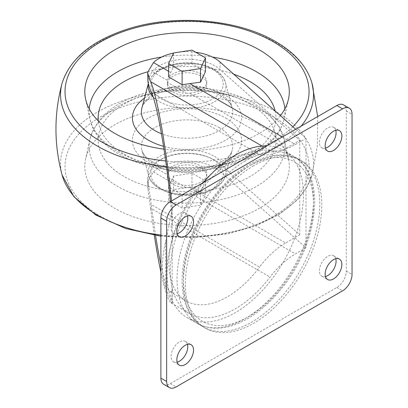 <?xml version="1.0" encoding="UTF-8"?>
<svg xmlns="http://www.w3.org/2000/svg" width="408" height="408" viewBox="0 0 408 408"><rect width="100%" height="100%" fill="white"/><g stroke="black" fill="none" stroke-linecap="round" stroke-linejoin="round"><path stroke-width="0.31" stroke-dasharray="2.04 1.53" d="M173.125 92.167A19.691 11.368 0 0 0 189.628 95.401A19.691 11.368 0 0 0 206.739 84.13A19.691 11.368 0 0 0 187.048 72.762A19.691 11.368 0 0 0 167.356 84.13A19.691 11.368 0 0 0 173.125 92.167M186.283 93.203L189.628 93.151A19.691 11.368 0 0 0 206.739 81.881A19.691 11.368 0 0 0 188.343 70.538A19.691 11.368 0 0 0 167.525 80.391L167.372 82.283L186.283 93.203A19.691 11.368 180 0 1 167.372 82.283L167.356 84.13M191.984 173.145L173.558 175.996L168.621 186.956L182.111 194.744L200.532 191.571L205.469 180.933L191.984 173.145L191.984 186.782L173.558 189.633L168.621 200.267L182.111 208.054L200.532 205.204L205.469 194.57L191.984 186.782M189.628 187.558L186.283 187.685A19.691 11.368 180 0 1 167.372 176.766L167.525 174.797A19.691 11.368 180 0 1 180.724 165.526A19.691 11.368 180 0 1 200.971 168.249A19.691 11.368 180 0 1 206.739 176.292A19.691 11.368 180 0 1 189.628 187.558L285.605 242.969L299.768 234.794L220.029 163.919A39.326 22.705 180 0 0 152.092 165.888L147.721 177.842L147.966 189.236L147.716 185.926L149.17 178.296L153.469 171.962A39.326 22.705 180 0 1 220.029 171.416L305.969 247.804L295.407 253.904A66.856 38.602 120 0 0 282.52 263.41A66.856 38.602 120 0 0 270.035 277.078A91.764 52.979 120 0 1 189.327 313.431A91.764 52.979 120 0 1 184.589 216.311A91.764 52.979 120 0 1 270.035 150.634A66.856 38.602 120 0 0 282.52 149.884A66.856 38.602 120 0 0 295.407 144.514L305.969 138.409L305.969 247.804M147.966 189.236L150.562 208.1L270.035 277.078M151.23 92.035L259.534 154.566A66.856 38.602 120 0 0 285.605 148.563L299.768 140.388L220.029 69.513A39.326 22.705 0 0 0 152.092 71.477L167.525 80.391M147.716 80.33L152.092 71.477M167.356 174.043A19.691 11.368 180 0 1 179.51 163.542A19.691 11.368 180 0 1 200.971 166.005A19.691 11.368 180 0 1 206.739 174.043A19.691 11.368 180 0 1 187.048 185.411A19.691 11.368 180 0 1 167.356 174.043L167.372 176.766L186.283 187.685M147.966 181.04L151.23 204.541L259.534 267.072A66.856 38.602 120 0 1 285.605 242.969M253.577 165.786A96.487 55.707 120 0 0 190.546 250.808A96.487 55.707 120 0 0 205.336 328.124A96.487 55.707 120 0 0 301.823 272.416A96.487 55.707 120 0 0 301.823 161.007A96.487 55.707 120 0 0 253.577 165.786M170.508 201.542L172.181 222.141L172.176 302.915L171.146 302.935C168.285 300.976 164.863 290.736 160.885 272.207M171.554 200.94L172.176 208.937L165.648 241.776A91.764 52.979 120 0 0 165.648 288.272L172.033 303.113L172.033 290.516L171.074 291.71L169.978 291.664C167.438 289.94 164.409 280.944 160.885 264.68M195.651 52.234A39.326 22.705 0 0 0 173.512 53.071M205.469 71.538L191.984 63.755L173.558 66.601L168.621 76.918M295.688 129.27L305.969 138.409M154.321 235.309L150.562 208.1M203.536 182.478A96.487 55.707 120 0 0 186.971 317.521A96.487 55.707 120 0 0 282.52 263.41A96.487 55.707 120 0 0 283.453 150.404A96.487 55.707 120 0 0 282.52 149.884A96.487 55.707 120 0 0 266.888 145.896M155.56 235.503L151.23 204.541M299.768 234.794L299.768 140.388M172.033 290.516L172.181 289.711M248.421 166.444A92.029 53.132 120 0 0 192.066 311.692A92.029 53.132 120 0 0 304.776 246.621A92.029 53.132 120 0 0 248.421 166.444M259.534 154.566A82.589 47.685 120 0 0 182.096 212.879A82.589 47.685 120 0 0 186.038 300.936A82.589 47.685 120 0 0 259.534 267.072M163.654 384.27A13.372 7.721 120 0 0 170.34 383.607L336.819 287.487A13.372 7.721 120 0 0 346.275 271.111L346.275 110.981A13.372 7.721 120 0 0 343.505 104.861M187.451 344.357A11.796 6.814 120 0 0 185.319 341.384A11.796 6.814 120 0 0 176.231 344.546A11.796 6.814 120 0 0 171.079 356.419A11.796 6.814 120 0 0 173.522 361.82A11.796 6.814 120 0 0 177.164 362.182M187.451 215.909A11.796 6.814 120 0 0 185.319 212.94A11.796 6.814 120 0 0 176.231 216.102A11.796 6.814 120 0 0 171.079 227.975A11.796 6.814 120 0 0 173.522 233.376A11.796 6.814 120 0 0 177.164 233.733M335.769 258.728A11.796 6.814 120 0 0 333.637 255.755A11.796 6.814 120 0 0 324.544 258.917A11.796 6.814 120 0 0 319.393 270.79A11.796 6.814 120 0 0 321.841 276.19A11.796 6.814 120 0 0 325.477 276.553M335.769 130.279A11.796 6.814 120 0 0 333.637 127.311A11.796 6.814 120 0 0 324.544 130.473A11.796 6.814 120 0 0 319.393 142.346A11.796 6.814 120 0 0 321.841 147.747A11.796 6.814 120 0 0 325.477 148.104M191.984 63.755L191.984 50.118M173.558 66.601L173.558 52.969M182.111 194.744L182.111 208.054M168.621 186.956L168.621 200.267M205.469 180.933L205.469 194.57M173.558 175.996L173.558 189.633M200.532 191.571L200.532 205.204M259.35 124.807A102.255 59.038 180 0 1 288.502 159.186A102.255 59.038 180 0 1 187.048 225.583A102.255 59.038 180 0 1 85.593 159.186A102.255 59.038 180 0 1 153.893 110.706A102.255 59.038 180 0 1 259.35 124.807M280.413 115.694A102.255 59.038 180 0 1 163.98 149.134M153.469 171.962L170.794 181.958M190.204 193.168L295.407 253.904M189.628 93.151L285.605 148.563M152.092 165.888L167.525 174.797M251.573 164.628A96.487 55.707 120 0 0 188.542 249.65A96.487 55.707 120 0 0 203.332 326.966A96.487 55.707 120 0 0 299.814 271.259A96.487 55.707 120 0 0 299.814 159.849A96.487 55.707 120 0 0 251.573 164.628M172.033 205.846L172.033 218.443M220.029 62.021L220.029 69.513M282.346 136.976L295.407 144.514M168.621 71.313L170.794 72.568M262.074 146.033L270.035 150.634M220.029 163.919L220.029 171.416M165.648 241.776L165.648 288.272M245.269 160.987A96.487 55.707 120 0 0 182.238 246.009A96.487 55.707 120 0 0 197.028 323.325A96.487 55.707 120 0 0 293.51 267.617A96.487 55.707 120 0 0 293.51 156.208A96.487 55.707 120 0 0 245.269 160.987M336.819 287.487L342.593 290.817M346.275 271.111L352.048 274.441M346.275 110.981L352.048 114.311M170.34 383.607L176.108 386.937M212.629 69.36A36.179 20.89 180 0 1 196.411 104.305A36.179 20.89 180 0 1 152.097 78.724A36.179 20.89 180 0 1 212.629 69.36M148.364 83.696A38.872 22.445 180 0 1 148.614 82.533A38.872 22.445 180 0 1 174.92 64.586A38.872 22.445 180 0 1 214.537 70.038A38.872 22.445 180 0 1 225.476 82.533A38.872 22.445 180 0 1 199.655 107.141A38.872 22.445 180 0 1 153.112 96.859M212.629 159.273A36.179 20.89 180 0 1 196.411 194.218A36.179 20.89 180 0 1 152.097 168.637A36.179 20.89 180 0 1 212.629 159.273M214.537 156.391A38.872 22.445 180 0 1 225.476 175.639A38.872 22.445 180 0 1 187.048 194.708A38.872 22.445 180 0 1 148.614 175.639A38.872 22.445 180 0 1 169.504 152.235A38.872 22.445 180 0 1 214.537 156.391M219.326 127.622A45.65 26.357 180 0 1 232.178 150.221A45.65 26.357 180 0 1 187.048 172.615A45.65 26.357 180 0 1 141.918 150.221A45.65 26.357 180 0 1 166.449 122.742A45.65 26.357 180 0 1 219.326 127.622M225.67 118.024A54.626 31.538 180 0 1 201.185 170.789A54.626 31.538 180 0 1 134.283 132.161A54.626 31.538 180 0 1 225.67 118.024M249.9 104.035A88.888 51.321 180 0 1 210.054 189.899A88.888 51.321 180 0 1 101.184 127.041A88.888 51.321 180 0 1 249.9 104.035M256.29 106.539A97.925 56.539 180 0 1 284.208 139.47A97.925 56.539 180 0 1 187.048 203.056A97.925 56.539 180 0 1 89.882 139.47A97.925 56.539 180 0 1 155.295 93.034A97.925 56.539 180 0 1 256.29 106.539M273.324 116.739A122.012 70.441 180 0 1 218.627 234.595A122.012 70.441 180 0 1 69.192 148.318A122.012 70.441 180 0 1 273.324 116.739M62.093 174.976A126.495 73.032 180 0 1 129.662 98.527A126.495 73.032 180 0 1 276.491 111.971A126.495 73.032 180 0 1 311.998 174.976A126.495 73.032 180 0 1 160.885 235.059M62.093 83.196A126.495 73.032 180 0 1 147.91 25.117A126.495 73.032 180 0 1 276.491 42.922A126.495 73.032 180 0 1 311.998 83.196M301.099 126.148A126.495 73.032 180 0 1 166.469 166.622M292.827 126.73A122.012 70.441 180 0 1 165.704 160.981M284.85 108.844A97.925 56.539 180 0 1 284.208 118.703A97.925 56.539 180 0 1 187.048 168.193A97.925 56.539 180 0 1 89.882 118.703A97.925 56.539 180 0 1 89.24 108.844M161.65 57.054A97.925 56.539 180 0 1 212.441 57.054M275.145 111.012A88.888 51.321 180 0 1 195.677 168.922A88.888 51.321 180 0 1 98.323 120.967M147.727 71.818A88.888 51.321 180 0 1 233.682 74.159M144.524 98.053A54.626 31.538 180 0 1 225.67 95.549A54.626 31.538 180 0 1 231.657 136.042A54.626 31.538 180 0 1 163.542 146.314M148.334 83.594L148.614 82.533C151.24 74.409 158.319 68.605 169.835 65.127C179.316 62.439 189.067 62.021 199.089 63.872C204.724 64.974 209.697 66.754 214.006 69.222C218.204 71.64 221.371 74.557 223.502 77.974L225.476 82.533L232.178 107.952L231.326 105.728C229.837 102.49 226.42 99.246 221.085 96.002C215.276 92.657 208.167 90.306 199.747 88.954C185.742 86.975 172.732 88.133 160.721 92.422C148.201 96.931 142.29 104.565 141.918 107.952A45.65 26.357 180 0 1 172.808 86.873A45.65 26.357 180 0 1 219.326 93.279A45.65 26.357 180 0 1 232.178 107.952A45.65 26.357 180 0 1 211.431 134.191A45.65 26.357 180 0 1 161.466 133.742M206.739 81.881L206.739 84.13M301.823 161.007L299.814 159.849C294.688 156.912 289.017 155.295 282.8 154.989C272.085 154.581 260.936 157.718 249.344 164.404C225.624 177.888 202.868 206.178 191.225 236.344C175.833 274.717 179.867 313.849 203.332 326.966L205.336 328.124M171.146 302.935L189.327 313.431M172.176 208.937L172.176 222.141M147.716 177.842L147.716 185.926M186.971 317.521L197.028 323.325C210.732 330.638 226.44 329.73 244.157 320.601C257.611 313.482 270.081 302.782 281.561 288.502C318.755 243.596 327.109 174.002 293.51 156.208L283.453 150.404M169.978 291.664L186.038 300.936M173.522 361.82L179.296 365.15M185.319 341.384L191.092 344.714M173.522 233.376L179.296 236.706M185.319 212.94L191.092 216.271M321.841 276.19L327.609 279.521M333.637 255.755L339.405 259.085M321.841 147.747L327.609 151.077M333.637 127.311L339.405 130.642M206.739 174.043L206.739 176.292M225.476 175.639C223.997 180.78 220.402 185.084 214.69 188.547C210.212 191.235 204.974 193.162 198.976 194.32C177.546 198.732 151.995 190.148 148.614 175.639L141.918 150.221C143.142 153.887 145.544 157.014 149.124 159.605C155.071 164.108 163.22 167.27 173.573 169.096C187.746 171.233 200.955 170.136 213.206 165.811C224.752 160.91 231.076 155.713 232.178 150.221L225.476 175.639M288.502 159.186L284.208 139.47L279.164 126.73L268.877 114.087L254.49 103.581C241.745 96.314 226.924 91.443 210.038 88.964C187.252 85.802 165.296 87.236 144.167 93.269C114.255 102.184 96.166 117.581 89.882 139.47L85.593 159.186M317.689 116.571L317.317 146.023L311.998 174.976L306.551 187.751L297.004 200.201L279.332 214.353L255.78 225.925L228.23 233.794L194.84 237.696L160.885 236.232M85.593 98.986L89.882 118.703C97.471 157.519 163.358 179.464 217.994 167.836C232.489 164.919 245.208 160.176 256.158 153.602C271.356 144.463 280.709 132.829 284.208 118.703L288.502 98.986"/><path stroke-width="0.61" d="M170.508 201.542C165.801 153.092 157.136 103.887 151.23 92.035C150.215 89.888 149.129 86.618 147.966 82.237L147.716 72.43M173.512 53.071A39.326 22.705 0 0 0 153.469 62.567L147.716 72.247L147.966 74.042L150.562 81.656C157.039 95.452 166.352 148.354 171.554 200.94M295.688 129.27L220.029 62.021A39.326 22.705 0 0 0 195.651 52.234M168.621 63.602L168.621 76.918L182.111 84.706L200.532 82.176L205.469 71.538L205.469 57.905L191.984 50.118L173.558 52.969L168.621 63.602L182.111 71.39L200.532 68.539L205.469 57.905M160.885 272.207C158.646 261.635 156.458 249.339 154.321 235.309M160.885 264.68C159.084 256.265 157.309 246.534 155.56 235.503M266.888 145.896A96.487 55.707 120 0 0 235.212 155.183A96.487 55.707 120 0 0 203.536 182.478M342.593 290.817A13.372 7.721 120 0 0 352.048 274.441L352.048 114.311A13.372 7.721 120 0 0 349.279 108.191A13.372 7.721 120 0 0 342.593 108.854L176.108 204.974A13.372 7.721 120 0 0 166.653 221.35L166.653 381.48A13.372 7.721 120 0 0 169.422 387.6A13.372 7.721 120 0 0 176.108 386.937L342.593 290.817M349.279 108.191L343.505 104.861A13.372 7.721 120 0 0 336.819 105.524L170.34 201.644A13.372 7.721 120 0 0 160.885 218.02L160.885 378.15A13.372 7.721 120 0 0 163.654 384.27L169.422 387.6M177.164 362.182A11.796 6.814 120 0 0 185.324 355.006A11.796 6.814 120 0 0 187.451 344.357M176.848 359.749A11.796 6.814 120 0 0 179.296 365.15A11.796 6.814 120 0 0 191.092 358.341A11.796 6.814 120 0 0 191.092 344.714A11.796 6.814 120 0 0 181.999 347.876A11.796 6.814 120 0 0 176.848 359.749M177.164 233.733A11.796 6.814 120 0 0 185.324 226.562A11.796 6.814 120 0 0 187.451 215.909M176.848 231.305A11.796 6.814 120 0 0 179.296 236.706A11.796 6.814 120 0 0 191.092 229.893A11.796 6.814 120 0 0 191.092 216.271A11.796 6.814 120 0 0 181.999 219.433A11.796 6.814 120 0 0 176.848 231.305M325.477 276.553A11.796 6.814 120 0 0 333.637 269.377A11.796 6.814 120 0 0 335.769 258.728M325.166 274.12A11.796 6.814 120 0 0 327.609 279.521A11.796 6.814 120 0 0 339.405 272.712A11.796 6.814 120 0 0 339.405 259.085A11.796 6.814 120 0 0 330.317 262.247A11.796 6.814 120 0 0 325.166 274.12M325.477 148.104A11.796 6.814 120 0 0 333.637 140.933A11.796 6.814 120 0 0 335.769 130.279M325.166 145.676A11.796 6.814 120 0 0 327.609 151.077A11.796 6.814 120 0 0 339.405 144.264A11.796 6.814 120 0 0 339.405 130.642A11.796 6.814 120 0 0 330.317 133.804A11.796 6.814 120 0 0 325.166 145.676M182.111 84.706L182.111 71.39M200.532 82.176L200.532 68.539M163.98 149.134A102.255 59.038 180 0 1 85.593 98.986A102.255 59.038 180 0 1 142.091 38.597A102.255 59.038 180 0 1 259.35 49.878A102.255 59.038 180 0 1 288.502 98.986A102.255 59.038 180 0 1 280.413 115.694M147.966 74.042L147.966 82.237M190.204 83.773L282.346 136.976M153.469 62.567L168.621 71.313M150.562 81.656L262.074 146.033M336.819 105.524L342.593 108.854M170.34 201.644L176.108 204.974M160.885 218.02L166.653 221.35M160.885 378.15L166.653 381.48M153.112 96.859A38.872 22.445 180 0 1 148.364 83.696M160.885 235.059A126.495 73.032 180 0 1 62.093 174.976L73.945 196.722L95.809 215.001L125.644 228.511L160.885 236.232M317.689 116.571L311.998 83.196A126.495 73.032 180 0 1 301.099 126.148M166.469 166.622A126.495 73.032 180 0 1 62.093 83.196C53.912 113.791 53.912 144.381 62.093 174.976M165.704 160.981A122.012 70.441 180 0 1 78.856 59.053A122.012 70.441 180 0 1 273.324 41.81A122.012 70.441 180 0 1 292.827 126.73M212.441 57.054A97.925 56.539 180 0 1 256.29 71.675A97.925 56.539 180 0 1 284.85 108.844M89.24 108.844A97.925 56.539 180 0 1 161.65 57.054M233.682 74.159A88.888 51.321 180 0 1 249.9 81.559A88.888 51.321 180 0 1 275.145 111.012M98.323 120.967A88.888 51.321 180 0 1 147.727 71.818M163.542 146.314A54.626 31.538 180 0 1 144.524 98.053M161.466 133.742A45.65 26.357 180 0 1 141.918 107.952L148.334 83.594M311.998 83.196C307.163 66.733 295.035 52.862 275.614 41.585C238.048 19.288 175.894 13.887 128.913 28.636C92.427 40.142 70.156 58.329 62.093 83.196"/></g></svg>
